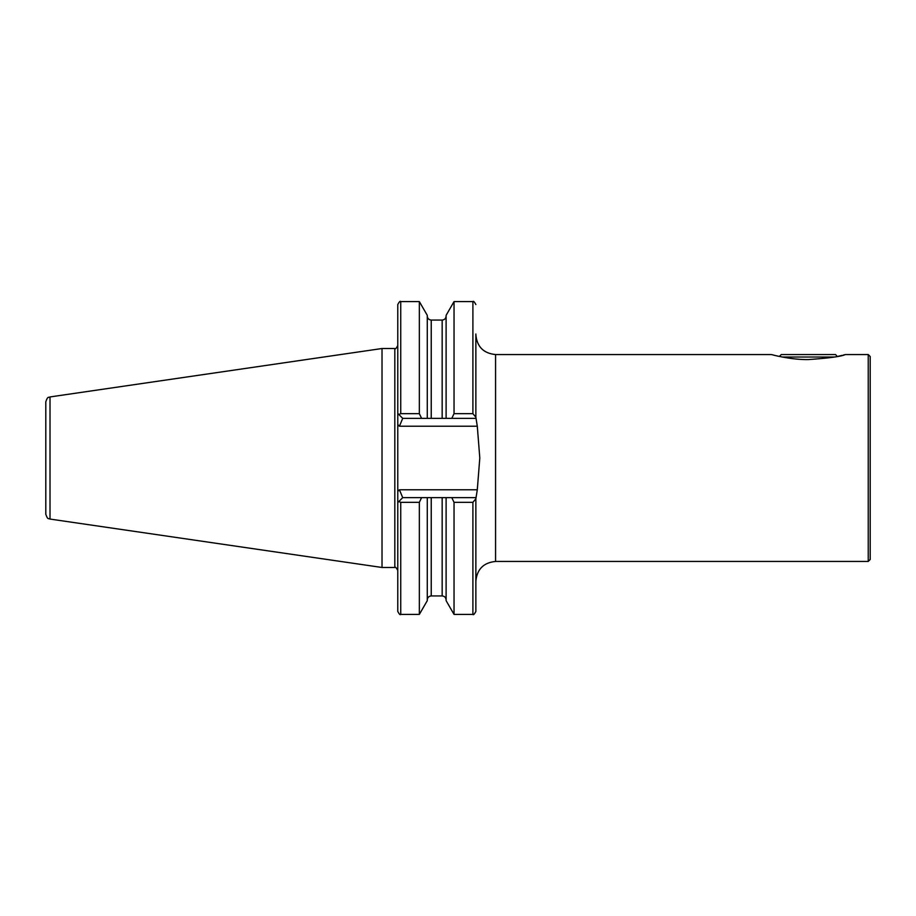 <?xml version="1.0" encoding="UTF-8"?>
<svg xmlns="http://www.w3.org/2000/svg" width="916" height="916" viewBox="0 0 916 916"><rect width="100%" height="100%" fill="white"/><g stroke="black" fill="none" stroke-linecap="round" stroke-linejoin="round"><path stroke-width="1.37" d="M808.381 359.587C790.474 359.862 771.547 354.606 771.432 354.549C771.49 354.595 790.542 359.874 808.381 359.587C829.541 358.076 841.861 356.404 845.319 354.549C841.941 356.381 829.633 358.064 808.381 359.587M868.231 354.549L868.231 561.451L870.2 559.481L870.2 356.519L868.231 354.549L845.319 354.549M838.472 356.21L842.044 355.374M843.361 355.053L844.529 354.755M475.862 418.349L451.794 418.349L454.038 413.666L472.896 413.666L475.862 417.204L477.293 426.226L399.433 426.226L397.773 424.566L397.773 491.434L399.433 489.774L477.293 489.774L475.862 498.796L472.896 502.334L454.038 502.334L451.794 497.651L475.862 497.651M427.28 497.651L427.28 600.656L419.345 614.407L400.739 614.407C400.246 615.243 399.262 614.258 397.773 611.453L397.773 491.434L397.773 502.586L402.708 497.651L451.794 497.651M382.018 348.515L50.014 396.937L50.014 519.063L382.018 567.485L382.018 348.515L394.819 348.515C395.3 349.362 396.285 348.378 397.773 345.561M50.014 519.063C48.777 518.044 47.815 520.46 45.8 514.197L45.8 401.803C47.815 395.54 48.777 397.956 50.014 396.937M477.293 426.226L479.801 458L477.293 489.774M419.345 614.407L419.345 502.334L400.739 502.334L398.838 501.521M421.6 497.651L419.345 502.334M472.896 502.334L472.896 614.407L454.038 614.407L446.103 600.656L446.103 497.651M454.038 614.407L454.038 502.334M472.896 614.407C473.354 615.266 474.351 614.281 475.862 611.453L475.862 498.796M397.773 424.566L397.773 304.547C399.262 301.73 400.246 300.746 400.739 301.593L400.739 413.666L419.345 413.666L419.345 301.593L400.739 301.593M419.345 413.666L421.6 418.349L402.708 418.349L397.773 413.414M398.838 414.479L400.739 413.666M451.794 418.349L427.28 418.349L427.28 315.344L419.345 301.593M427.28 418.349L421.6 418.349M446.103 418.349L446.103 315.344L454.038 301.593L454.038 413.666M475.862 417.204L475.862 333.996M431.23 320.062L431.23 418.349L442.165 418.349L442.165 320.062L431.23 320.062C428.837 319.833 427.52 318.516 427.28 316.123M402.708 497.651L399.433 489.774M399.433 426.226L402.708 418.349M834.556 357.011L782.195 357.011M837.361 356.439L835.472 354.549L781.279 354.549L779.39 356.439M771.432 354.549L495.567 354.549L495.567 561.451C483.591 562.619 477.03 569.191 475.862 581.156M397.773 570.439C396.285 567.622 395.3 566.638 394.819 567.485L394.819 348.515M400.739 614.407L400.739 502.334M442.165 497.651L442.165 595.938L431.23 595.938L431.23 497.651M472.896 413.666L472.896 301.593L454.038 301.593M431.23 595.938C428.837 596.167 427.52 597.484 427.28 599.877M442.165 595.938C444.558 596.167 445.874 597.484 446.103 599.877M442.165 320.062C444.558 319.833 445.874 318.516 446.103 316.123M472.896 301.593C473.366 300.734 474.351 301.719 475.862 304.547M495.567 354.549C483.591 353.381 477.03 346.809 475.862 334.844M394.819 567.485L382.018 567.485M868.231 561.451L495.567 561.451"/></g></svg>
